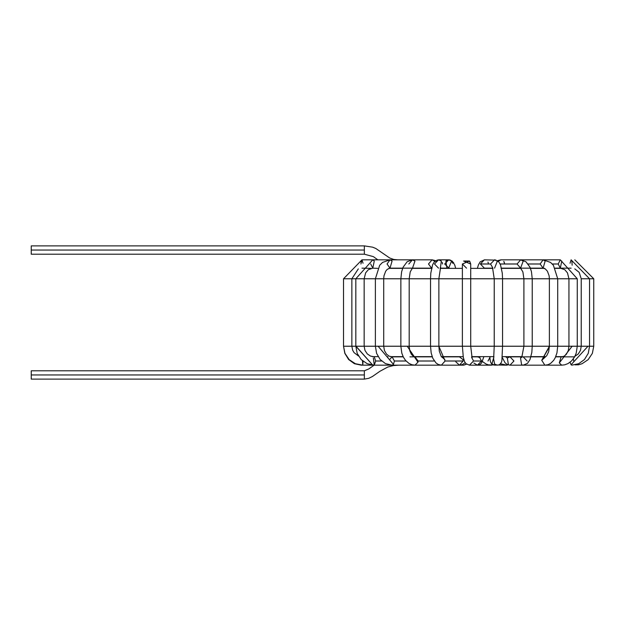 <?xml version="1.0" encoding="UTF-8"?>
<svg xmlns="http://www.w3.org/2000/svg" width="625" height="625" viewBox="0 0 625 625"><rect width="100%" height="100%" fill="white"/><g stroke="black" fill="none" stroke-linecap="round" stroke-linejoin="round"><path stroke-width="0.94" d="M397.633 259.828L393.766 259.461L389.734 258.023L375.836 248.492L372.625 247.172L364.352 245.883L31.25 245.883L31.25 254.203L364.352 254.203L364.352 245.883L364.352 250.047L31.25 250.047L364.352 250.047L364.352 254.203L373.391 256.641L377.836 259.828L361.977 259.828L363.039 263.266L361.977 259.828L360.898 263.992M402.008 268.367L399.984 268.156M399.984 259.828L361.977 259.828L343.531 278.773L351.859 278.773L351.859 346.227L351.859 278.773L343.531 278.773L361.977 259.828M344.297 346.227L351.859 346.227L344.297 346.227M406.867 259.828L372.789 259.828L374.266 261.047L372.789 259.828L355.828 278.773L351.859 278.773L355.828 278.773L355.828 346.227L351.859 346.227L355.828 346.227L357.211 353.43L361.234 359.633L367.25 363.742L374.297 365.172L375.633 361.008L374.258 365.172L372.734 365.102L356.016 346.227L364.156 346.227L364.156 278.773L355.828 278.773L364.156 278.773L364.156 346.227L355.828 346.227L372.734 365.102L374.297 365.172L361.258 365.172L354.383 363.695L348.625 359.523L344.82 353.328L343.531 346.227L343.531 278.773L343.531 346.227L344.945 353.352L349.18 359.641L355.375 363.719L362.773 365.172L363.047 361.266L362.773 365.172L362.5 360.812M374.266 261.047L372.789 268.156L370.711 263.992L372.789 268.156L374.266 261.047M375.633 361.008L374.289 356.844L375.633 361.008L381.617 361.008L375.633 361.008M374.258 365.172L373.359 358.023M419.297 268.367L417.82 268.156L419.297 268.367M387.055 263.992L389.992 259.828L392.078 261.047L389.992 268.156L387.055 263.992L389.992 268.156L392.078 261.047L390 259.828L412.414 259.828L414.969 261.047L412.492 268.156L414.969 261.047L412.422 259.828L408.812 263.992M428.484 263.984L431.586 268.117L428.484 263.992L432.094 259.828L412.414 259.828L407.164 261.719L403.125 267.18L401.641 271.68L400.859 278.773L383.711 278.773L400.859 278.773L400.859 346.227L383.711 346.227L400.859 346.227L401.82 353.188L403.414 357.203L405.57 360.453L409 363.438L411.867 364.719L414.977 365.172L417.977 362.211L407.234 346.227L409.188 346.227L409.188 278.773L400.859 278.773L409.188 278.773L409.188 346.227L401.383 346.227L407.234 346.227L417.977 362.211L414.977 365.172L392.094 365.172L393.453 364.383L378.094 346.227L383.711 346.227L378.094 346.227L393.453 364.383L392.102 365.172L385.484 363.633L380.141 359.492L376.594 353.336L375.383 346.227L364.156 346.227L378.094 346.227L375.383 346.227L375.383 278.773L383.711 278.773L383.711 346.227L383.711 278.773L364.156 278.773L375.383 278.773L379.672 265.289L382.539 262.43L389.992 259.828M393.453 364.383L394.414 361.008L392.102 356.844L394.414 361.008L406.062 361.008L394.414 361.008L393.453 364.383M390.039 359.109L392.102 356.844L403.234 356.844M432.094 259.828L434.844 261.305L432.094 259.828L435.672 260.672M432.094 268.156L389.992 268.156L387.266 269.312L385.695 271.188L383.977 275.781L383.711 278.773M417.977 362.211L418.109 361.008L414.977 356.844L418.109 361.008L434.32 361.008L418.109 361.008L417.977 362.211M449.25 268.367L444.688 263.992L448.711 259.828L451.555 261.047L448.711 268.156L449.25 268.367M440.219 268.156L448.711 268.156L451.555 261.047L448.711 259.828L452.234 261.164L454.656 264.82L455.703 268.367M438.523 268.156L434.508 263.992L438.523 259.828L441.367 261.047L440.414 267.664L441.367 261.047L438.531 259.828L448.711 259.828M455.773 361.75L459.453 365.172L463.188 361.008L445.109 361.008L438.867 346.227L445.109 361.008L463.188 361.008L459.453 365.172L441.375 365.172L445.109 361.008L441.375 365.172L438.289 364.492L436.016 362.961L432.805 358.281L431.172 352.938L430.539 346.227L409.188 346.227L438.844 346.227L430.539 346.227L430.539 278.773L438.867 278.773L438.867 346.227L438.867 278.773L409.188 278.773L430.539 278.773L430.797 273.188L432.586 264.812L434.32 261.836L438.523 259.828M444.867 359.539L441.68 356.859L444.867 359.539M463.188 361.008L462.953 359.539L459.453 356.844L462.953 359.539L463.781 359.43L462.953 359.539L463.188 361.008M459.453 356.844L441.375 356.844L439.305 351.156L438.867 346.227L470.711 346.227L470.711 278.773L470.711 346.227L438.867 346.227M462.383 263.992L469.492 261.047L462.383 263.992L469.492 261.047L470.711 264L469.492 261.047L462.383 263.992L466.547 268.156L462.383 263.992L462.383 278.773L470.711 278.773L438.867 278.773L462.383 278.773L462.383 346.227L463.305 357.391L464.602 361.688L465.992 363.695L469.484 365.172L473.562 361.008L471.648 357.477L473.562 361.008L481.523 361.008L479.602 357.477L477.438 356.844L479.602 357.477L480.508 356.633L479.602 357.477L481.523 361.008L473.562 361.008L469.414 365.172M469.484 365.172L477.438 365.172L481.523 361.008L477.438 365.172L473.859 363.023M483.844 268.367L484.383 268.156L480.359 263.992L484.383 259.828L480.359 263.992L490.547 263.992L494.562 259.828L490.547 263.992L480.359 263.992L484.383 268.156L483.844 268.367M497.406 261.047L494.562 268.156M492.672 267.664L490.547 263.992L492.672 267.664M493.609 359.484L494.227 346.227L470.711 346.227L495.695 346.227L494.227 346.227L494.227 278.773L502.555 278.773L502.555 346.227L502.555 278.773L470.711 278.773L494.227 278.773L492.484 267.297M495.695 346.227L502.555 346.227L495.695 346.227M493.672 359.141L494.594 364.086L497.391 365.172L494.594 364.086L493.672 359.141M493.906 356.914L491.883 364.086L494.672 365.172L491.883 364.086L493.906 356.914M498.242 261.305L501 259.828L498.242 261.305M497.422 260.672L501 259.828L520.672 259.828L517.07 263.992L520.602 268.156L517.07 263.992L500.148 263.992L517.07 263.992L520.672 259.828L523.227 261.047L520.57 268.141L522.883 271.906L523.898 278.773L532.227 278.773L532.227 346.227L532.227 278.773L502.555 278.773L523.898 278.773L523.898 346.227L502.555 346.227L523.898 346.227L521.781 357.32L520.516 357.953L521.617 364.82L523.195 365.172L521.617 364.82L520.516 357.953L521.781 357.32M524.406 346.227L532.227 346.227L524.406 346.227M521.969 357.055L520.516 357.953L521.969 357.055M523.164 356.844L527.141 361.008M522.086 356.844L510 356.844L507.32 357.953L508.422 364.82L510 365.172L508.422 364.82L507.32 357.953L505.422 356.633L507.32 357.953L510 356.844L513.938 361.008L510 365.172L545.141 365.172L548.078 364.688L550.719 363.32L553.711 360.297L555.258 357.695L556.945 352.914L557.711 346.227L557.711 278.773L557.711 346.227L549.742 346.227L577.266 346.227L577.266 278.773L577.266 346.227L572.125 346.227L559.305 362.938L561.734 365.172L559.305 362.938L572.125 346.227L557.711 346.227M513.797 268.367L515.273 268.156L513.797 268.367M528.117 263.992L540.148 263.992L543.094 259.828L545.18 261.047L543.094 268.156L540.148 263.992L528.117 263.992M532.227 278.773L551.953 278.773L532.227 278.773L531.453 271.68L529.969 267.18L525.922 261.719L520.672 259.828L543.094 259.828L540.148 263.992L543.094 268.156L545.18 261.047M551.953 278.773L557.711 278.773L551.953 278.773M522.359 356.844L545.148 356.844L541.734 360.297L546.727 355.727L548.656 351.703L549.383 346.227L541.734 360.297L544.852 365.156L541.734 360.297L549.742 346.227L532.227 346.227L549.383 346.227L549.383 278.773L549.109 275.75L547.422 271.227L545.289 268.898L543.094 268.156L544.578 268.367M526.227 259.828L560.305 259.828L558.219 263.992L560.305 259.828L577.266 278.773L572.023 278.773L577.266 278.773M552.305 263.992L558.219 263.992L552.305 263.992M561.773 261.047L560.305 268.156L558.219 263.992L560.305 268.156L561.773 261.047M569.492 278.773L572.023 278.773L569.492 278.773M562.109 268.367L560.305 268.156L564.797 269.727L567.477 272.883L568.938 278.773L557.711 278.773L568.938 278.773L568.938 346.227L568.297 350.531L566.359 354.289L564.086 356.234L561.078 356.961L559.305 362.938L561.078 356.961L561.742 356.844M531.086 268.367L533.109 268.156L531.086 268.367M570.055 263.266L571.117 259.828L570.055 263.266M571.875 261.047L572.148 265.203L571.875 261.047M581.375 278.773L589.555 278.773L589.555 346.227L589.555 278.773L581.375 278.773M581.641 346.227L589.555 346.227L588 346.227L571.062 364.781L571.836 365.172L571.062 364.781L588 346.227L581.641 346.227M570.078 362.242L571.062 364.781L570.078 362.242M573.391 358.797L573.672 361.008M533.367 268.367L535.453 268.156L533.367 268.367M589.555 278.773L593.75 278.773L593.75 346.227L593.75 278.773L589.555 278.773L571.117 259.828M589.555 346.227L593.75 346.227L589.555 346.227L588.258 353.352L584.422 359.578L578.688 363.703L571.836 365.172M575.078 364.852L578.523 364.797L582.062 363.719L588.188 359.633L592.359 353.359L593.75 346.227M507.922 364.797L506.961 365.172L507.922 364.797M504.203 262.078L504.609 263.992L503.805 261.375M488.008 361.008L490.172 357.047M492.648 364.656L491.133 365.172L492.648 364.656M487.953 262.078L488.344 263.273M477.391 268.367L478.438 264.812L480.18 261.836L484.539 259.828M492.875 268.156L484.383 268.156L480.359 263.984M496.086 260.141L484.383 259.828M495.117 259.867L494.727 259.828M470.711 263.992L463.602 261.047L469.469 261.023L463.602 261.047L470.711 263.992L469.773 261.367L470.711 263.992L470.711 278.773M466.391 364.055L463.609 365.172L466.391 364.055M445.867 261.047L446.82 267.664M445.961 260.953L447.539 260.008M449.266 259.867L450.703 260.375M451.922 261.484L452.672 263.258M437.352 260.008L436.852 260.203M442.242 262.391L442.547 263.992M361.055 261.82L360.992 262.297L361.055 261.82M399.727 268.367L397.633 268.156L399.727 268.367M398.5 365.172L393.258 365.586L387.695 367.078L379.867 371.312L372.477 376.477L368.758 378.312L364.352 379.117L31.25 379.117L31.25 374.953L364.352 374.953L31.25 374.953L31.25 370.797L364.352 370.797L364.352 379.117L364.352 370.797L368.859 368.914L374.109 365.172M577.266 346.227L581.227 346.227L577.266 346.227L576.211 353.125L574.586 356.922L571.516 360.984L568.031 363.57L564.734 364.82L561.734 365.172L530.922 365.172M371.102 268.367L361.977 268.156M388.836 268.367L402.633 268.367L388.836 268.367M412.195 268.367L431.531 268.367L412.195 268.367M440.148 268.367L462.383 268.367L440.148 268.367M470.711 268.367L492.945 268.367L470.711 268.367M501.562 268.367L520.898 268.367L501.562 268.367M530.453 268.367L544.258 268.367L530.453 268.367M555.352 268.367L561.992 268.367L555.352 268.367M563.117 356.633L555.742 356.633L563.117 356.633M545.734 356.633L531 356.633L545.734 356.633M522.188 356.633L502.273 356.633L522.188 356.633M493.93 356.633L471.656 356.633L493.93 356.633M463.164 356.633L441.453 356.633L463.164 356.633M432.156 356.633L413.938 356.633L432.156 356.633M403.133 356.633L390.453 356.633L403.133 356.633M378.117 356.633L372.289 356.633L378.117 356.633M398.5 356.844L400.695 356.633M351.859 278.773L358.32 268.875M351.859 346.227L352.641 350.164L354.055 352.617L358.461 355.984M377.742 268.367L372.789 268.156L368.336 269.695L365.641 272.836L364.156 278.773M364.156 346.227L364.953 350.375L367.297 353.922L370.523 356.086L374.297 356.844M413.062 365.172L374.297 365.172M415.188 356.633L414.352 356.766M418.977 268.367L417.82 268.156M383.711 346.227L384.445 350.555L386.516 354.133L389.117 356.148L392.102 356.844M409.938 356.844L432.234 356.844M427.891 356.633L426.133 356.844M409.188 278.773L410.234 271.852L412.414 268.156M409.188 346.227L409.805 350.82L411.367 354.328L413.383 356.359L414.977 356.844M414.977 365.172L441.953 365.172M441.664 356.844L443.109 356.633M438.867 278.773L440.609 267.297M463.609 365.172L459.453 365.172L462.391 364.578L465.195 362.727M470.711 346.227L472.133 358.125M477.438 356.844L471.703 356.844M477.5 365.172L480.117 364.359L481.617 362.93L483.883 356.633M473.578 356.633L475.359 356.633M502.555 278.773L502.289 273.188L500.508 264.812L498.766 261.836L494.562 259.828M502.555 346.227L501.891 360.523L501.484 362.18L499.883 364.367L498.547 365.008L494.672 365.172L491.484 363.734L490.383 361.594L489.75 356.633M501 268.156L543.094 268.156M532.227 346.227L531.82 352.438L530.039 359.477L527.508 363.367L523.195 365.172M509.977 365.172L507.055 364.406L505.031 362.766L502.219 357.422M515.273 268.156L514.109 268.367M557.711 278.773L553.422 265.289L550.555 262.43L543.094 259.828M521.648 356.633L522.102 356.812M555.242 268.156L571.117 268.156M561.734 356.844L569.211 356.844M533.109 268.156L531.117 268.367M574.773 268.875L579.156 272.336L581.227 278.773L581.227 346.227L580.469 350.414L578.273 353.961L574.938 356.25M533.117 356.633L535.094 356.844M593.75 278.773L574.805 259.828M574.766 356.844L555.648 356.844M560.805 356.633L558.797 356.844M542.641 356.633L540.992 356.844M482.445 361.531L485.906 363.945L488.5 364.867L506.961 365.172L500.508 363.812M477.438 365.172L491.719 365.172M466.547 364.172L463.688 365.172M455.094 266.055L454.891 265.445M453.805 263.078L453.438 262.508M452.586 261.492L451.617 260.711M450.586 260.18L449.484 259.883M387.352 356.633L387.945 356.844M399.977 356.633L398 356.844"/></g></svg>
